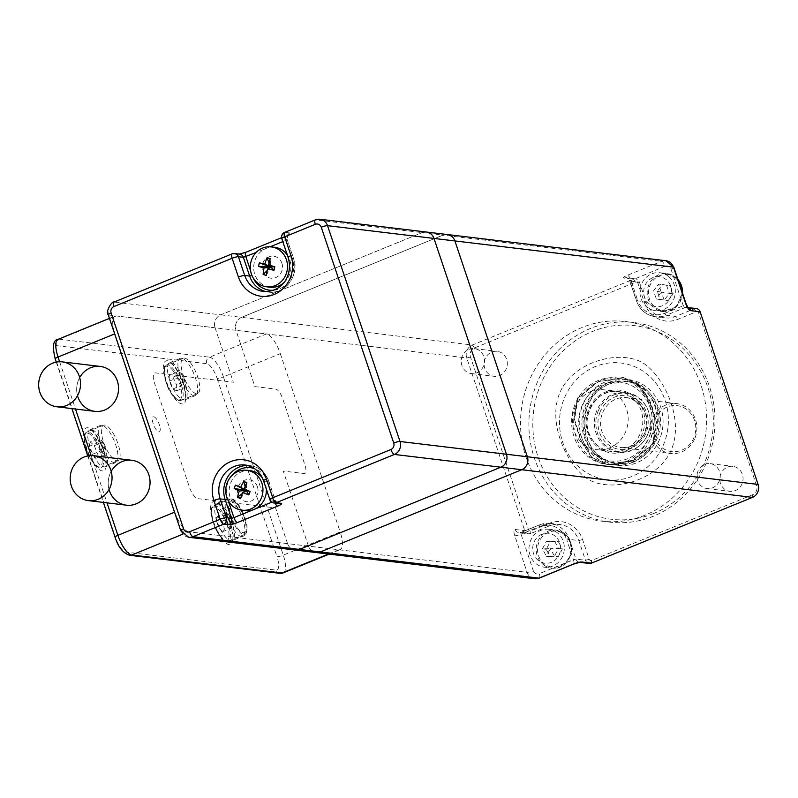 <?xml version="1.0" encoding="UTF-8"?>
<svg xmlns="http://www.w3.org/2000/svg" width="798" height="798" viewBox="0 0 798 798"><rect width="100%" height="100%" fill="white"/><g stroke="black" fill="none" stroke-linecap="round" stroke-linejoin="round"><path stroke-width="0.6" stroke-dasharray="3.99 2.99" d="M598.031 411.399A29.426 27.202 96.8 0 1 623.697 393.085A29.426 27.202 96.8 0 1 648.575 411.648A29.426 27.202 96.8 0 1 648.106 433.543A29.426 27.202 96.8 0 1 645.293 439.02A29.426 27.202 96.8 0 1 609.752 448.376A29.426 27.202 96.8 0 1 598.031 411.399M647.966 433.733A30.154 27.88 -83.2 0 0 648.445 411.289A30.154 27.88 -83.2 0 0 625.891 392.446A30.154 27.88 -83.2 0 0 596.645 411.04A30.154 27.88 -83.2 0 0 618.719 452.326A30.154 27.88 -83.2 0 0 645.083 439.339A30.154 27.88 -83.2 0 0 647.966 433.733M695.008 437.992A25.127 23.232 -83.2 0 0 676.614 403.589A25.127 23.232 -83.2 0 0 652.245 419.08A25.127 23.232 -83.2 0 0 670.629 453.483A25.127 23.232 -83.2 0 0 695.008 437.992M654.709 419.928A23.122 21.376 96.8 0 1 682.809 407.229A23.122 21.376 96.8 0 1 694.061 437.324A23.122 21.376 96.8 0 1 665.961 450.022A23.122 21.376 96.8 0 1 654.709 419.928M574.6 408.396A30.154 27.88 96.8 0 1 603.847 389.803A30.154 27.88 96.8 0 1 625.921 431.09A30.154 27.88 96.8 0 1 596.665 449.683A30.154 27.88 96.8 0 1 574.6 408.396M644.594 392.566A43.521 40.239 -83.2 0 0 619.128 378.172A43.521 40.239 -83.2 0 0 578.53 401.374A43.521 40.239 -83.2 0 0 583.288 450.192A43.521 40.239 -83.2 0 0 608.764 464.586A43.521 40.239 -83.2 0 0 649.363 441.394A43.521 40.239 -83.2 0 0 644.594 392.566M642.56 392.317A43.521 40.239 -83.2 0 0 617.093 377.923A43.521 40.239 -83.2 0 0 576.495 401.125A43.521 40.239 -83.2 0 0 581.253 449.952A43.521 40.239 -83.2 0 0 606.729 464.346A43.521 40.239 -83.2 0 0 647.328 441.144A43.521 40.239 -83.2 0 0 642.56 392.317M655.367 382.442A58.803 54.374 96.8 0 1 649.263 465.364A58.803 54.374 96.8 0 1 572.525 460.316A58.803 54.374 96.8 0 1 578.62 377.394A58.803 54.374 96.8 0 1 655.367 382.442M636.136 401.524A30.154 27.88 96.8 0 1 639.437 435.359A30.154 27.88 96.8 0 1 611.308 451.439A30.154 27.88 96.8 0 1 593.652 441.464A30.154 27.88 96.8 0 1 590.35 407.628A30.154 27.88 96.8 0 1 618.48 391.549A30.154 27.88 96.8 0 1 636.136 401.524M587.498 447.848A39.7 36.708 96.8 0 1 591.617 391.868A39.7 36.708 96.8 0 1 643.427 395.269A39.7 36.708 96.8 0 1 639.308 451.259A39.7 36.708 96.8 0 1 587.498 447.848M491.758 352.098A12.569 11.621 96.8 0 1 497.194 351.349A12.569 11.621 96.8 0 1 507.259 362.242A12.569 11.621 96.8 0 1 499.638 375.559A12.569 11.621 96.8 0 1 494.201 376.307A12.569 11.621 96.8 0 1 484.137 365.414A12.569 11.621 96.8 0 1 491.758 352.098M468.955 349.364A12.569 11.621 96.8 0 1 474.381 348.616A12.569 11.621 96.8 0 1 484.456 359.509A12.569 11.621 96.8 0 1 476.825 372.826A12.569 11.621 96.8 0 1 471.389 373.574A12.569 11.621 96.8 0 1 461.324 362.681A12.569 11.621 96.8 0 1 468.955 349.364M727.487 467.109A12.569 11.621 96.8 0 1 732.923 466.361A12.569 11.621 96.8 0 1 742.988 477.254A12.569 11.621 96.8 0 1 735.367 490.571A12.569 11.621 96.8 0 1 729.931 491.319A12.569 11.621 96.8 0 1 719.866 480.426A12.569 11.621 96.8 0 1 727.487 467.109M704.684 464.376A12.569 11.621 96.8 0 1 710.12 463.628A12.569 11.621 96.8 0 1 720.185 474.521A12.569 11.621 96.8 0 1 712.554 487.837A12.569 11.621 96.8 0 1 707.128 488.576A12.569 11.621 96.8 0 1 697.053 477.693A12.569 11.621 96.8 0 1 704.684 464.376M590.42 328.497A100.518 92.937 -83.2 0 0 529.423 435.03A100.518 92.937 -83.2 0 0 609.961 522.141A100.518 92.937 -83.2 0 0 653.432 516.176A100.518 92.937 -83.2 0 0 714.429 409.643A100.518 92.937 -83.2 0 0 633.891 322.532A100.518 92.937 -83.2 0 0 590.42 328.497M645.073 515.169A100.518 92.937 96.8 0 1 601.592 521.134A100.518 92.937 96.8 0 1 521.054 434.032A100.518 92.937 96.8 0 1 582.051 327.499A100.518 92.937 96.8 0 1 625.532 321.534A100.518 92.937 96.8 0 1 706.07 408.636A100.518 92.937 96.8 0 1 645.073 515.169M653.632 513.493A97.506 90.154 96.8 0 1 538.141 457.144A97.506 90.154 96.8 0 1 592.505 331.449A97.506 90.154 96.8 0 1 707.996 387.798A97.506 90.154 96.8 0 1 653.632 513.493M632.814 462.371A43.222 39.96 96.8 0 1 581.612 437.394A43.222 39.96 96.8 0 1 605.712 381.673A43.222 39.96 96.8 0 1 656.914 406.651A43.222 39.96 96.8 0 1 632.814 462.371M308.467 546.121A10.055 9.297 -83.2 0 0 316.028 552.525A10.055 9.297 96.8 0 1 308.467 546.121L287.559 543.618A10.055 9.297 -83.2 0 0 295.12 550.022A10.055 9.297 96.8 0 1 287.559 543.618L275.589 507.957L197.655 498.62A12.06 4.09 67.8 0 1 189.316 486.81L154.662 383.589A12.06 4.09 67.8 0 1 155.44 372.875L233.365 382.222L215.091 327.798L235.999 330.302L254.901 386.601L275.809 389.115A10.055 3.401 67.8 0 1 282.761 398.95L304.816 464.636A10.055 3.401 67.8 0 1 304.168 473.563L283.26 471.059L308.467 546.121L527.049 572.336A10.055 9.297 -83.2 0 0 534.61 578.74M541.952 534.171A15.082 13.945 -83.2 0 0 533.543 553.613A15.082 13.945 -83.2 0 0 551.398 562.321A15.082 13.945 -83.2 0 0 559.807 542.879A15.082 13.945 -83.2 0 0 541.952 534.171M549.253 523.338L530.87 530.85A2.015 1.855 96.8 0 1 528.485 529.682L470.511 357.035A7.032 6.504 96.8 0 1 474.431 347.968L635.537 282.193A2.015 1.855 96.8 0 1 637.911 283.35L644.535 303.06A28.149 26.025 -83.2 0 0 677.871 319.33L696.265 311.819A2.015 1.855 96.8 0 1 698.639 312.986L756.614 485.633A7.032 6.504 96.8 0 1 752.694 494.7L591.597 560.475A2.015 1.855 96.8 0 1 589.213 559.318L582.59 539.608A28.149 26.025 -83.2 0 0 549.253 523.338L549.064 526.022A25.127 23.232 96.8 0 1 559.927 524.525A25.127 23.232 96.8 0 1 578.829 540.545L585.443 560.246A5.027 4.648 -83.2 0 0 589.223 563.458M696.345 308.567A5.027 4.648 -83.2 0 0 694.17 308.866L675.786 316.377A25.127 23.232 96.8 0 1 664.914 317.873A25.127 23.232 96.8 0 1 646.021 301.853L639.398 282.143A5.027 4.648 -83.2 0 0 633.442 279.24L472.346 345.015A10.055 9.297 -83.2 0 0 466.74 357.973L524.715 530.62A5.027 4.648 -83.2 0 0 530.67 533.523L549.064 526.022L539.558 524.875L521.164 532.386L530.67 533.523L530.87 530.85M422.072 232.617L442.98 235.131L241.604 317.345A10.055 9.297 -83.2 0 0 235.999 330.302A10.055 9.297 96.8 0 1 241.604 317.345L220.697 314.841A10.055 9.297 -83.2 0 0 215.091 327.798A10.055 9.297 96.8 0 1 220.697 314.841L422.072 232.617L220.697 314.841L114.254 302.073L232.457 253.814L237.395 254.412A7.032 1.227 161.4 0 0 246.193 252.228L286.462 235.779A7.032 1.227 161.4 0 0 289.933 232.966L284.996 232.368L315.639 219.859L422.072 232.617A10.055 9.297 96.8 0 1 426.421 232.028M652.914 277.614A15.082 13.945 -83.2 0 0 644.515 297.046A15.082 13.945 -83.2 0 0 662.37 305.764A15.082 13.945 -83.2 0 0 670.779 286.322A15.082 13.945 -83.2 0 0 652.914 277.614M447.329 234.532A10.055 9.297 96.8 0 0 442.98 235.131L241.604 317.345L472.346 345.015L474.431 347.968M281.933 263.3A11.052 10.224 -83.2 0 0 268.836 256.916A11.052 10.224 -83.2 0 0 262.672 271.17A11.052 10.224 -83.2 0 0 275.769 277.554A11.052 10.224 -83.2 0 0 281.933 263.3M257.395 486.72A11.052 10.224 -83.2 0 0 244.298 480.336A11.052 10.224 -83.2 0 0 238.133 494.59A11.052 10.224 -83.2 0 0 251.23 500.974A11.052 10.224 -83.2 0 0 257.395 486.72M153.775 416.805A8.04 2.723 -112.2 0 1 159.331 424.676A8.04 2.723 -112.2 0 1 158.812 431.818A8.04 2.723 -112.2 0 1 153.246 423.947A8.04 2.723 -112.2 0 1 153.775 416.805M250.153 470.69A20.1 18.583 -83.2 0 0 230.652 483.089A20.1 18.583 -83.2 0 0 245.365 510.61M266.342 489.124A20.1 18.583 -83.2 0 0 262.392 477.942M245.136 486.461L246.243 490.471L246.811 482.72M240.547 498.6L246.243 490.471L242.333 493.493M274.702 247.28A20.1 18.583 -83.2 0 0 254.253 262.722A20.1 18.583 -83.2 0 0 269.914 287.2M283.509 283.041A20.1 18.583 -83.2 0 0 290.352 271.759A20.1 18.583 -83.2 0 0 287.31 255.051M269.056 262.841L270.781 267.051L270.233 258.612M266.372 275.32L270.781 267.051L267.27 270.472M100.538 443.06A20.1 6.813 67.8 0 0 115.74 462.581A20.1 6.813 67.8 0 0 115.74 444.885A20.1 6.813 67.8 0 0 100.538 425.364A20.1 6.813 67.8 0 0 100.538 443.06M180.188 376.067A20.1 6.813 67.8 0 0 195.39 395.589A20.1 6.813 67.8 0 0 195.4 377.883A20.1 6.813 67.8 0 0 180.198 358.362A20.1 6.813 67.8 0 0 180.188 376.067M244.148 517.433A17.087 5.785 -112.2 0 1 243.041 532.605A17.087 5.785 -112.2 0 1 231.221 515.877A17.087 5.785 -112.2 0 1 232.328 500.705A17.087 5.785 -112.2 0 1 244.148 517.433M280.317 353.624L340.177 531.917L283.27 555.149L223.41 376.865L280.317 353.624A20.1 6.813 67.8 0 0 266.412 333.953L209.505 357.185L59.341 339.18L116.259 315.948L266.412 333.953M116.259 315.948A20.1 6.813 67.8 0 0 114.962 316.098A20.1 6.813 67.8 0 0 114.952 333.803L114.673 333.913M80.379 376.427A22.613 20.908 -83.2 0 0 77.915 396.935A22.613 20.908 -83.2 0 0 94.922 411.349M111.88 470.261A22.613 20.908 -83.2 0 0 109.426 490.77A22.613 20.908 -83.2 0 0 126.433 505.184M174.533 512.206L114.952 333.803M174.822 512.087A20.1 6.813 67.8 0 0 188.727 531.767L182.792 534.191M328.467 554.021L338.881 549.772L188.727 531.767M338.881 549.772A20.1 6.813 67.8 0 0 340.177 549.613A20.1 6.813 67.8 0 0 340.177 531.917M100.309 366.442A22.613 20.908 -83.2 0 0 77.915 396.935M131.81 460.276A22.613 20.908 -83.2 0 0 109.426 490.77M562.191 387.918C545.583 417.304 564.226 460.217 584.166 476.346C603.597 493.493 651.816 484.566 669.053 454.411C685.662 425.025 667.028 382.122 647.098 365.983C627.727 348.866 579.528 357.674 562.191 387.918M578.001 398.202L574.56 419.598L581.463 441.194L592.385 457.663L607.667 464.755L633.014 460.566L653.253 444.127L656.694 422.721L649.791 401.135L638.869 384.666L623.587 377.574L598.251 381.743L578.001 398.202M607.118 464.685L632.425 460.476L652.674 444.057L656.066 422.731L649.243 401.135L638.26 384.606L623.068 377.514L597.682 381.634L577.433 398.132L573.922 419.588L580.914 441.184L591.727 457.573L607.667 464.755M190.552 362.9A19.102 6.474 -112.2 0 1 198.941 381.324A19.102 6.474 -112.2 0 1 197.635 393.584A19.102 6.474 -112.2 0 1 190.293 388.905A19.102 6.474 -112.2 0 1 181.904 370.481A19.102 6.474 -112.2 0 1 183.201 358.222A19.102 6.474 -112.2 0 1 190.552 362.9M172.847 388.975L181.605 385.394L182.253 379.24L177.934 377.614L177.994 371.698L181.725 373.554L185.395 381.334L185.336 387.259L181.605 385.394L177.934 377.614L169.186 381.195L169.246 375.269L172.967 377.135L176.637 384.915L176.577 390.83L172.847 388.975L169.186 381.195M176.577 390.83L185.336 387.259L182.253 379.24L177.994 371.698L169.246 375.269M172.967 377.135L181.725 373.554L182.253 379.24L185.395 381.334L176.637 384.915M113.166 433.254A19.102 6.474 -112.2 0 1 117.984 460.586A19.102 6.474 -112.2 0 1 108.358 452.546A19.102 6.474 -112.2 0 1 103.541 425.214A19.102 6.474 -112.2 0 1 113.166 433.254M89.127 446.321L97.885 442.75L102.593 446.232L98.982 438.361L103.102 442.082L106.134 450.202L105.037 454.591L100.917 450.87L97.885 442.75L98.982 438.361L90.224 441.932L94.344 445.653L97.376 453.773L96.279 458.162L92.159 454.441L89.127 446.321L90.224 441.932M96.279 458.162L105.037 454.591L102.593 446.232L100.917 450.87L92.159 454.441M94.344 445.653L103.102 442.082L102.593 446.232L106.134 450.202L97.376 453.773M242.153 510.82A19.102 6.474 -112.2 0 1 244.896 534.341A19.102 6.474 -112.2 0 1 233.206 522.49A19.102 6.474 -112.2 0 1 230.462 498.969A19.102 6.474 -112.2 0 1 242.153 510.82M215.899 518.481L224.657 514.91L229.515 519.987L226.692 512.246L230.961 517.573L233.196 525.553L231.161 528.206L226.891 522.89L224.657 514.91L226.692 512.246L217.934 515.827L222.203 521.144L224.438 529.124L222.403 531.787L218.133 526.461L215.899 518.481L217.934 515.827M222.403 531.787L231.161 528.206L229.515 519.987L226.891 522.89L218.133 526.461M222.203 521.144L230.961 517.573L229.515 519.987L233.196 525.553L224.438 529.124M555.528 531.558A19.102 17.656 96.8 0 1 563.418 554.031A19.102 17.656 96.8 0 1 544.406 567.208A19.102 17.656 96.8 0 1 537.822 564.934A19.102 17.656 96.8 0 1 529.932 542.46A19.102 17.656 96.8 0 1 548.944 529.283A19.102 17.656 96.8 0 1 555.528 531.558M554.51 541.104L558.52 548.555L550.221 548.675L554.49 556.146L546.44 556.296L542.431 548.854L546.46 541.253L554.51 541.104L558.311 541.563L562.331 549.004L558.291 556.605L550.241 556.755L546.231 549.313L550.261 541.712L558.311 541.563M562.331 549.004L558.52 548.555L554.49 556.146L558.291 556.605M550.241 556.755L546.44 556.296L550.221 548.675L542.431 548.854L546.231 549.313M546.46 541.253L550.261 541.712M668.814 276.677A19.102 17.656 96.8 0 1 673.881 298.901A19.102 17.656 96.8 0 1 655.367 310.651A19.102 17.656 96.8 0 1 646.47 306.691A19.102 17.656 96.8 0 1 641.402 284.467A19.102 17.656 96.8 0 1 659.916 272.726A19.102 17.656 96.8 0 1 668.814 276.677M666.53 285.315L669.392 293.375L661.193 292.108L664.305 300.208L656.355 298.981L653.502 290.911L658.589 284.078L670.33 285.764L673.193 293.824L668.106 300.656L660.155 299.43L657.303 291.37L662.39 284.537L670.33 285.764M673.193 293.824L669.392 293.375L664.305 300.208L668.106 300.656M660.155 299.43L656.355 298.981L661.193 292.108L657.303 291.37M661.193 292.108L658.589 284.078L662.39 284.537M645.213 432.017A25.127 23.232 96.8 0 1 620.834 447.518A25.127 23.232 96.8 0 1 602.44 413.105A25.127 23.232 96.8 0 1 626.819 397.613A25.127 23.232 96.8 0 1 645.213 432.017M599.976 412.267A27.142 25.097 -83.2 0 0 613.173 447.588A27.142 25.097 -83.2 0 0 646.161 432.686A27.142 25.097 -83.2 0 0 632.964 397.354A27.142 25.097 -83.2 0 0 599.976 412.267M637.772 400.596A31.661 29.277 96.8 0 1 634.48 445.244A31.661 29.277 96.8 0 1 593.163 442.531A31.661 29.277 96.8 0 1 596.445 397.883A31.661 29.277 96.8 0 1 637.772 400.596M609.522 382.122A43.222 39.96 -83.2 0 0 585.413 437.843A43.222 39.96 -83.2 0 0 636.614 462.82A43.222 39.96 -83.2 0 0 660.714 407.1A43.222 39.96 -83.2 0 0 609.522 382.122M635.228 460.855A41.217 38.105 96.8 0 1 617.403 463.299A41.217 38.105 96.8 0 1 584.375 427.588A41.217 38.105 96.8 0 1 609.393 383.908A41.217 38.105 96.8 0 1 627.208 381.464A41.217 38.105 96.8 0 1 660.235 417.174A41.217 38.105 96.8 0 1 635.228 460.855M632.944 460.586A41.217 38.105 -83.2 0 0 657.951 416.905A41.217 38.105 -83.2 0 0 624.934 381.195A41.217 38.105 -83.2 0 0 607.108 383.639A41.217 38.105 -83.2 0 0 582.101 427.319A41.217 38.105 -83.2 0 0 615.118 463.03A41.217 38.105 -83.2 0 0 632.944 460.586M637.911 283.35L639.398 282.143L629.891 281.006L636.515 300.716L637.502 299.908L630.889 280.198A5.027 1.706 67.8 0 0 627.408 275.28A7.032 1.227 161.4 0 0 623.946 278.103L633.442 279.24L635.537 282.193M623.946 278.103A5.027 4.648 -83.2 0 1 629.891 281.006L665.033 266.253A5.027 1.706 67.8 0 0 661.562 261.335L627.408 275.28M644.535 303.06L646.021 301.853L636.515 300.716A25.127 23.232 -83.2 0 0 655.407 316.726A25.127 23.232 -83.2 0 0 666.28 315.24A2.015 0.678 -112.2 0 1 664.894 313.265A23.122 21.376 96.8 0 1 637.502 299.908M665.033 266.253A5.027 4.648 96.8 0 1 670.988 269.155A5.027 0.878 161.4 0 0 673.851 267.33M670.988 269.155L683.278 305.764A5.027 0.878 161.4 0 0 686.14 303.928M688.165 307.809A5.027 4.648 -83.2 0 0 684.674 307.729L694.17 308.866L696.265 311.819M664.894 313.265L683.278 305.764A2.015 0.678 67.8 0 0 684.674 307.729L666.28 315.24L675.786 316.377L677.871 319.33M539.428 526.66A23.122 21.376 96.8 0 1 566.809 540.027L569.323 539.398A25.127 23.232 -83.2 0 0 550.43 523.388A25.127 23.232 -83.2 0 0 539.558 524.875A2.015 0.678 -112.2 0 0 539.428 524.894L521.034 532.406A2.015 0.678 -112.2 0 1 521.164 532.386A5.027 4.648 -83.2 0 1 518.989 532.685L521.034 532.406A2.015 0.678 -112.2 0 0 521.034 534.171L539.428 526.66A2.015 0.678 -112.2 0 1 539.428 524.894L550.43 523.388L559.927 524.525M514.76 535.727A5.027 0.878 161.4 0 0 521.034 534.171L533.323 570.77A5.027 0.878 161.4 0 1 527.049 572.336L514.76 535.727A7.032 2.384 67.8 0 1 515.219 529.483A5.027 4.648 -83.2 0 0 518.989 532.685L528.495 533.822M539.538 577.902A5.027 1.706 67.8 0 0 539.278 573.682A5.027 4.648 96.8 0 1 533.323 570.77M573.682 563.967A5.027 1.706 67.8 0 0 573.433 559.737L539.278 573.682M589.213 559.318L585.443 560.246L575.947 559.109L573.433 559.737L566.809 540.027M582.59 539.608L578.829 540.545L569.323 539.398L575.947 559.109A5.027 4.648 -83.2 0 0 579.897 562.331L579.717 562.311M665.911 260.737A10.055 9.297 -83.2 0 0 661.562 261.335L442.98 235.131M591.398 563.159L591.597 560.475M752.494 497.383L752.694 494.7M758.1 484.426L756.614 485.633M698.639 312.986L700.125 311.769M515.219 529.483L524.715 530.62L528.485 529.682M470.511 357.035L466.74 357.973L235.999 330.302M288.108 257.425A5.027 0.878 161.4 0 0 288.487 257.614A25.127 23.232 -83.2 0 1 263.609 291.499L268.547 292.098C285.066 294.911 299.958 274.901 293.584 258.283L288.487 257.614L282.193 238.851L287.13 239.44L293.435 258.213A25.127 23.232 96.8 0 1 268.547 292.098A25.127 23.232 96.8 0 1 266.073 291.649M251.969 275.529L252.168 275.46A23.122 21.376 -83.2 0 0 253.006 277.614M273.624 290.253A23.122 21.376 -83.2 0 0 292.437 259.011L286.143 240.248L282.791 241.614M289.933 232.966A5.027 4.648 96.8 0 0 287.13 239.44L293.584 258.283L292.437 259.011M250.562 270.682L252.168 275.46M270.163 246.772L256.078 252.517M281.574 237.684L288.447 234.692C288.038 233.924 287.649 235.53 287.28 239.52L286.143 240.248A5.027 1.706 -112.2 0 1 286.143 235.819A5.027 1.706 -112.2 0 1 286.462 235.779M281.804 238.662A5.027 0.878 161.4 0 0 282.193 238.851A5.027 4.648 -83.2 0 1 284.996 232.368M271.809 502.171L274.203 501.194L267.899 482.431A23.122 21.376 -83.2 0 0 254.492 468.596M231.47 476.007A23.122 21.376 -83.2 0 0 227.63 498.88L227.43 498.95M247.49 465.463A25.127 23.232 96.8 0 1 249.993 465.613A25.127 23.232 96.8 0 1 268.896 481.623L275.19 500.396L270.253 499.797L263.948 481.034A25.127 23.232 -83.2 0 0 245.056 465.015L249.993 465.613C259.2 467.089 265.554 472.446 269.046 481.703L263.948 481.034A5.027 0.878 -18.6 0 1 263.559 480.845M267.899 482.431L269.046 481.703L275.19 500.396A5.027 4.648 -83.2 0 0 278.971 503.598C278.791 504.266 277.584 503.229 275.35 500.466L274.203 501.194A5.027 1.706 67.8 0 0 275.001 503.119M227.63 498.88L228.168 500.476M287.559 543.618L181.126 530.86L108.658 315.03L215.091 327.798M108.269 314.851A5.027 0.878 -18.6 0 0 108.658 315.03A10.055 9.297 96.8 0 1 114.254 302.073A5.027 1.706 -112.2 0 0 113.934 302.113M188.677 537.263A10.055 9.297 96.8 0 1 181.126 530.86A5.027 0.878 -18.6 0 1 180.737 530.67M269.864 499.608A5.027 0.878 -18.6 0 0 270.253 499.797A5.027 4.648 -83.2 0 0 274.033 502.999M239.42 254.093L239.57 254.113A5.027 4.648 -83.2 0 0 237.395 254.412M230.662 524.136A23.122 7.83 67.8 0 0 214.672 501.503A23.122 7.83 67.8 0 0 213.176 522.042A23.122 7.83 67.8 0 0 229.166 544.675A23.122 7.83 67.8 0 0 230.662 524.136M216.946 521.104A20.1 6.813 -112.2 0 1 216.946 503.408A20.1 6.813 -112.2 0 1 232.148 522.929A20.1 6.813 -112.2 0 1 232.148 540.625A20.1 6.813 -112.2 0 1 216.946 521.104M103.75 450.381A23.122 7.83 67.8 0 0 87.76 427.748A23.122 7.83 67.8 0 0 86.264 448.286A23.122 7.83 67.8 0 0 102.254 470.92A23.122 7.83 67.8 0 0 103.75 450.381M90.024 447.349A20.1 6.813 -112.2 0 1 90.034 429.653A20.1 6.813 -112.2 0 1 105.236 449.174A20.1 6.813 -112.2 0 1 105.226 466.87A20.1 6.813 -112.2 0 1 90.024 447.349M183.4 383.389A23.122 7.83 67.8 0 0 167.41 360.756A23.122 7.83 67.8 0 0 165.914 381.284A23.122 7.83 67.8 0 0 181.904 403.918A23.122 7.83 67.8 0 0 183.4 383.389M169.685 380.357A20.1 6.813 -112.2 0 1 169.685 362.651A20.1 6.813 -112.2 0 1 184.887 382.172A20.1 6.813 -112.2 0 1 184.887 399.878A20.1 6.813 -112.2 0 1 169.685 380.357M227.45 516.815A20.1 6.813 67.8 0 0 242.652 536.336A20.1 6.813 67.8 0 0 242.662 518.64A20.1 6.813 67.8 0 0 227.46 499.119A20.1 6.813 67.8 0 0 227.45 516.815M223.41 376.865A20.1 6.813 67.8 0 0 209.505 357.185A5.027 4.648 96.8 0 0 206.702 363.669A15.082 5.107 -112.2 0 1 217.126 378.422A5.027 0.878 161.4 0 0 223.41 376.865M55.182 358.861A5.027 0.878 161.4 0 0 55.571 359.05A15.082 5.107 -112.2 0 1 56.548 345.664A5.027 4.648 96.8 0 1 59.341 339.18A20.1 6.813 67.8 0 0 58.045 339.34M59.631 361.743L75.501 409.025M91.132 455.578L107.012 502.86M283.27 572.854A20.1 6.813 67.8 0 0 283.27 555.149A5.027 0.878 161.4 0 1 276.996 556.715A15.082 5.107 -112.2 0 1 276.018 570.101L125.865 552.096A15.082 5.107 -112.2 0 1 115.431 537.343L55.571 359.05M279.799 573.303A5.027 4.648 96.8 0 1 276.018 570.101M129.635 555.298A5.027 4.648 96.8 0 1 125.865 552.096M56.548 345.664L206.702 363.669M217.126 378.422L276.996 556.715M173.036 370.731A18.095 6.135 -112.2 0 1 181.794 394.641A18.095 6.135 -112.2 0 1 172.787 395.369A18.095 6.135 -112.2 0 1 164.019 371.469A18.095 6.135 -112.2 0 1 173.036 370.731M173.655 395.698A19.102 6.474 67.8 0 0 181.006 400.377A19.102 6.474 67.8 0 0 182.303 388.117A19.102 6.474 67.8 0 0 173.914 369.693A19.102 6.474 67.8 0 0 166.563 365.015A19.102 6.474 67.8 0 0 165.266 377.274A19.102 6.474 67.8 0 0 173.655 395.698M95.531 440.915A18.095 6.135 -112.2 0 1 101.845 464.276A18.095 6.135 -112.2 0 1 90.972 459.189A18.095 6.135 -112.2 0 1 84.658 435.818A18.095 6.135 -112.2 0 1 95.531 440.915M91.72 459.339A19.102 6.474 67.8 0 0 101.346 467.369A19.102 6.474 67.8 0 0 96.528 440.047A19.102 6.474 67.8 0 0 86.912 432.007A19.102 6.474 67.8 0 0 91.72 459.339M224.408 518.271A18.095 6.135 -112.2 0 1 227.979 539.787A18.095 6.135 -112.2 0 1 215.929 529.333A18.095 6.135 -112.2 0 1 212.358 507.827A18.095 6.135 -112.2 0 1 224.408 518.271M216.577 529.283A19.102 6.474 67.8 0 0 228.268 541.124A19.102 6.474 67.8 0 0 225.525 517.613A19.102 6.474 67.8 0 0 213.824 505.762A19.102 6.474 67.8 0 0 216.577 529.283M562.67 533.353A18.095 16.728 96.8 0 1 568.775 557.922A18.095 16.728 96.8 0 1 545.882 564.964A18.095 16.728 96.8 0 1 539.777 540.396A18.095 16.728 96.8 0 1 562.67 533.353M545.044 565.802A19.102 17.656 -83.2 0 0 551.627 568.076A19.102 17.656 -83.2 0 0 570.64 554.899A19.102 17.656 -83.2 0 0 562.75 532.426A19.102 17.656 -83.2 0 0 556.166 530.151A19.102 17.656 -83.2 0 0 537.154 543.318A19.102 17.656 -83.2 0 0 545.044 565.802M675.826 278.382A18.095 16.728 96.8 0 1 678.23 303.759A18.095 16.728 96.8 0 1 654.659 306.821A18.095 16.728 96.8 0 1 652.265 281.445A18.095 16.728 96.8 0 1 675.826 278.382M677.911 279.42A19.102 17.656 -83.2 0 0 676.036 277.544A19.102 17.656 -83.2 0 0 667.138 273.594A19.102 17.656 -83.2 0 0 648.624 285.335A19.102 17.656 -83.2 0 0 653.692 307.559A19.102 17.656 -83.2 0 0 662.589 311.519A19.102 17.656 -83.2 0 0 682.519 293.145M676.614 403.589L626.819 397.613C643.338 402.202 649.422 413.683 645.053 432.037C639.946 443.04 631.876 448.197 620.834 447.518L670.629 453.483M625.891 392.446L603.847 389.803M618.719 452.326L596.665 449.683M617.093 377.923L619.128 378.172M606.729 464.346L608.764 464.586M611.308 451.439C604.305 450.511 598.46 447.209 593.762 441.513C576.725 422.601 594.63 387.05 618.48 391.549M474.381 348.616L497.194 351.349M710.12 463.628L732.923 466.361M609.961 522.141L601.592 521.134M609.522 383.898C572.465 396.367 579.129 461.354 617.403 463.299L615.118 463.03L632.814 460.596C669.861 448.127 663.208 383.14 624.934 381.195L627.208 381.464L609.522 383.898M635.617 278.941L626.121 277.804C626.3 277.125 627.507 278.173 629.742 280.926L636.355 300.637C639.856 309.893 646.2 315.25 655.407 316.726L664.914 317.873M687.966 307.569L686.849 307.43L688.315 307.968M633.891 322.532L625.532 321.534M707.128 488.576L729.931 491.319M471.389 373.574L494.201 376.307M230.432 524.027C220.527 500.027 214.582 503.039 216.876 503.428L227.46 499.119C230.163 498.142 235.679 496.795 244.378 517.543C247.4 529.393 246.831 535.658 242.652 536.336L232.078 540.665C230.861 539.917 235.55 544.735 230.432 524.027M115.74 462.581L105.166 466.91C103.94 466.162 108.628 470.98 103.511 450.272C93.605 426.272 87.66 429.284 89.955 429.673L100.538 425.364M195.39 395.589L184.817 399.908C183.6 399.17 188.288 403.978 183.171 383.269C173.266 359.27 167.321 362.282 169.615 362.671L180.198 358.362M109.446 318.352L114.962 316.098M329.175 554.111L340.177 549.613M56.269 362.102L71.88 408.586M87.78 455.937L103.381 502.421M623.587 377.574L623.068 377.514M197.635 393.584L181.006 400.377C180.687 402.242 177.974 400.656 172.867 395.628C163.809 385.983 162.004 361.554 166.563 365.015L183.201 358.222M117.984 460.586L101.346 467.369C98.942 466.8 98.872 470.531 90.992 459.349C81.635 443.738 84.229 429.673 86.912 432.007L103.541 425.214M244.896 534.341L228.268 541.124L224.936 540.815C224.517 542.101 221.505 538.301 215.909 529.413C207.011 506.78 213.096 506.381 213.824 505.762L230.462 498.969M548.944 529.283L556.166 530.151L562.809 532.446C579.567 541.154 569.902 571.577 551.627 568.076L544.406 567.208M659.916 272.726L667.138 273.594L676.106 277.574L677.881 279.34M682.589 293.345L676.145 307.07L662.589 311.519L655.367 310.651"/><path stroke-width="1.2" d="M573.682 563.967A5.027 1.706 67.8 0 1 573.433 564.156A5.027 1.706 67.8 0 1 573.104 564.196L538.949 578.141A5.027 1.706 67.8 0 0 539.278 578.101L534.61 578.74A10.055 9.297 -83.2 0 0 538.949 578.141L320.377 551.937L521.752 469.713L500.845 467.209A10.055 9.297 -83.2 0 0 506.451 454.252A10.055 9.297 96.8 0 1 500.845 467.209L394.402 454.451A5.027 1.706 -112.2 0 1 390.93 449.523A5.027 4.648 -83.2 0 0 393.733 443.05A5.027 0.878 -18.6 0 1 400.007 441.494A10.055 9.297 96.8 0 1 394.402 454.451L276.208 502.7A5.027 4.648 -83.2 0 1 274.033 502.999A5.027 5.027 0 0 1 269.864 499.608A5.027 0.878 -18.6 0 1 272.726 497.782A5.027 1.706 67.8 0 0 276.208 502.7L281.145 503.299A7.032 1.227 -18.6 0 1 277.674 506.122L237.405 522.56A7.032 1.227 -18.6 0 1 228.617 524.745L223.669 524.156L193.026 536.665L299.469 549.423L500.845 467.209L299.469 549.423A10.055 9.297 96.8 0 1 295.12 550.022A10.055 9.297 -83.2 0 0 299.469 549.423L320.377 551.937A10.055 9.297 96.8 0 1 316.028 552.525A10.055 9.297 -83.2 0 0 320.377 551.937L521.752 469.713A10.055 9.297 -83.2 0 0 527.358 456.755L454.89 240.936A10.055 9.297 -83.2 0 0 447.329 234.532A10.055 9.297 -83.2 0 0 442.98 235.131M573.104 564.196A7.032 1.227 -18.6 0 1 581.892 562.011A5.027 4.648 -83.2 0 1 579.897 562.331L589.223 563.458A5.027 4.648 -83.2 0 0 591.398 563.159L752.494 497.383A10.055 9.297 -83.2 0 0 758.1 484.426L700.125 311.769A5.027 4.648 -83.2 0 0 696.345 308.567L687.966 307.569M665.911 260.737L673.851 267.33A5.027 0.878 161.4 0 0 673.472 267.14A10.055 9.297 -83.2 0 0 665.911 260.737L426.421 232.028A10.055 9.297 96.8 0 1 433.982 238.432L506.451 454.252L433.982 238.432A10.055 9.297 -83.2 0 0 426.421 232.028A10.055 9.297 -83.2 0 0 422.072 232.617M447.329 234.532A10.055 9.297 96.8 0 1 454.89 240.936L327.539 225.664L400.007 441.494L527.358 456.755L454.89 240.936L673.472 267.14L685.761 303.749A5.027 0.878 161.4 0 1 686.14 303.928L673.851 267.33M758.1 484.426L527.358 456.755A10.055 9.297 96.8 0 1 521.752 469.713L752.494 497.383M261.455 497.812A20.1 18.583 -83.2 0 0 251.679 471.638A20.1 18.583 -83.2 0 0 246.742 470.281A20.1 18.583 -83.2 0 0 227.24 482.68A20.1 18.583 -83.2 0 0 237.026 508.845A20.1 18.583 -83.2 0 0 241.954 510.201A20.1 18.583 -83.2 0 0 261.455 497.812M245.265 482.002A29.646 14.603 36.7 0 1 246.811 482.72A32 6.703 112.8 0 0 244.148 488.835A32 1.586 25 0 1 250.103 491.538A29.646 8.499 109.7 0 1 248.786 494.88A32 8.14 -162.1 0 1 242.692 492.516A32 6.703 112.8 0 0 240.547 498.6A29.646 19.421 -176.1 0 1 238.981 497.952A29.646 19.421 -176.1 0 1 237.475 497.244A32 16.429 -64.9 0 1 239.31 491.019A32 8.14 -162.1 0 1 234.183 488.426A29.646 25.536 -58.3 0 1 235.5 485.074A32 1.586 25 0 1 240.757 487.339A32 16.429 -64.9 0 1 243.729 481.354A29.646 14.603 36.7 0 1 245.265 482.002M241.954 510.201L245.365 510.61A20.1 18.583 -83.2 0 0 264.866 498.221A20.1 18.583 -83.2 0 0 266.342 489.124M262.392 477.942A20.1 18.583 -83.2 0 0 250.153 470.69L246.742 470.281M242.692 492.516L246.243 490.471L248.786 494.88M240.757 487.339L246.243 490.471L250.103 491.538M235.5 485.074L246.243 490.471L244.148 488.835M245.136 486.461L243.729 481.354M242.333 493.493L237.475 497.244M234.183 488.426L246.243 490.471L239.31 491.019M286.941 271.35A20.1 18.583 -83.2 0 0 273.415 247.26A20.1 18.583 -83.2 0 0 271.28 246.871A20.1 18.583 -83.2 0 0 250.841 262.313A20.1 18.583 -83.2 0 0 264.367 286.392A20.1 18.583 -83.2 0 0 266.492 286.791A20.1 18.583 -83.2 0 0 286.941 271.35M268.607 258.173A29.646 15.99 29.2 0 1 270.233 258.612A32 7.072 103.6 0 0 268.507 265.026A32 3.461 16.6 0 1 274.801 266.731A29.646 8.219 102.3 0 1 273.983 270.253A32 6.264 -170.6 0 1 267.609 268.896A32 7.072 103.6 0 0 266.372 275.32A29.646 18.045 175.8 0 1 264.727 274.951A29.646 18.045 175.8 0 1 263.131 274.512A32 16.798 -75.4 0 1 264.028 267.998A32 6.264 -170.6 0 1 258.572 266.392A29.646 25.805 -72.5 0 1 259.38 262.871A32 3.461 16.6 0 1 264.926 264.128A32 16.798 -75.4 0 1 266.991 257.804A29.646 15.99 29.2 0 1 268.607 258.173M266.492 286.791L269.914 287.2A20.1 18.583 -83.2 0 0 283.509 283.041M287.31 255.051A20.1 18.583 -83.2 0 0 274.702 247.28L271.28 246.871M267.609 268.896L270.781 267.051L273.983 270.253M264.926 264.128L270.781 267.051L274.801 266.731M259.38 262.871L270.781 267.051L268.507 265.026M269.056 262.841L266.991 257.804M267.27 270.472L263.131 274.512M258.572 266.392L270.781 267.051L264.028 267.998M77.915 396.935A22.613 20.908 -83.2 0 0 104.708 410.012A22.613 20.908 -83.2 0 0 117.316 380.855A22.613 20.908 -83.2 0 0 100.309 366.442A22.613 20.908 -83.2 0 0 80.379 376.427M109.426 490.77A22.613 20.908 -83.2 0 0 136.209 503.847A22.613 20.908 -83.2 0 0 148.817 474.69A22.613 20.908 -83.2 0 0 131.81 460.276A22.613 20.908 -83.2 0 0 111.88 470.261M79.301 376.297A22.613 20.908 -83.2 0 0 62.294 361.883A22.613 20.908 -83.2 0 0 39.9 392.377A22.613 20.908 -83.2 0 0 56.907 406.79A22.613 20.908 -83.2 0 0 79.301 376.297M56.907 406.79L94.922 411.349A22.613 20.908 -83.2 0 0 117.316 380.855A22.613 20.908 -83.2 0 0 100.309 366.442L62.294 361.883M110.812 470.132A22.613 20.908 -83.2 0 0 93.805 455.718A22.613 20.908 -83.2 0 0 71.411 486.211A22.613 20.908 -83.2 0 0 88.418 500.625A22.613 20.908 -83.2 0 0 110.812 470.132M88.418 500.625L126.433 505.184A22.613 20.908 -83.2 0 0 148.817 474.69A22.613 20.908 -83.2 0 0 131.81 460.276L93.805 455.718M700.125 311.769L690.629 310.631A5.027 4.648 -83.2 0 0 688.165 307.809M690.629 310.631A7.032 2.384 -112.2 0 1 685.761 303.749M579.717 562.311L573.433 564.156L539.278 578.101A5.027 1.706 67.8 0 0 539.538 577.902M581.892 562.011L591.398 563.159M266.073 291.649A25.127 23.232 96.8 0 1 249.654 276.078L251.969 275.529M253.006 277.614A23.122 21.376 -83.2 0 0 273.624 290.253M256.078 252.517L243.35 257.315L249.654 276.078L244.717 275.49A25.127 23.232 -83.2 0 0 263.609 291.499C285.066 292.078 292.766 272.198 288.108 257.425L281.804 238.662A5.027 0.878 161.4 0 1 284.667 236.836L290.971 255.599A5.027 0.878 161.4 0 0 288.108 257.425M290.971 255.599A30.154 27.88 96.8 0 1 274.153 294.472A30.154 27.88 96.8 0 1 238.432 277.046A5.027 0.878 -18.6 0 1 244.717 275.49L238.412 256.727A5.027 4.648 -83.2 0 0 232.457 253.814A5.027 1.706 -112.2 0 0 232.138 253.854A5.027 1.706 -112.2 0 0 232.128 258.283A5.027 0.878 -18.6 0 1 238.412 256.727L243.35 257.315A5.027 4.648 -83.2 0 0 239.57 254.113L234.632 253.515A5.027 5.027 0 0 0 232.138 253.854L113.934 302.113C112.538 300.407 105.037 311.669 108.269 314.851A5.027 0.878 -18.6 0 1 111.131 313.016L183.6 528.845A5.027 4.648 -83.2 0 0 189.555 531.747L220.198 519.229A5.027 0.878 -18.6 0 1 226.472 517.673L231.42 518.261L225.116 499.498A25.127 23.232 96.8 0 1 247.49 465.463M238.432 277.046L232.128 258.283L113.934 306.542A5.027 1.706 -112.2 0 1 113.934 302.113M281.574 237.684L245.864 252.268A5.027 1.706 -112.2 0 0 245.864 256.687L250.562 270.682M282.791 241.614L270.163 246.772M254.492 468.596A23.122 21.376 -83.2 0 0 231.47 476.007M227.43 498.95L225.116 499.498L220.168 498.91L226.472 517.673A5.027 4.648 -83.2 0 1 223.669 524.156A5.027 1.706 -112.2 0 1 220.198 519.229L213.894 500.466A5.027 0.878 -18.6 0 1 220.168 498.91A25.127 23.232 -83.2 0 1 245.056 465.015C253.874 466.371 260.038 471.648 263.559 480.845A5.027 0.878 -18.6 0 1 266.422 479.019L272.726 497.782L390.93 449.523M228.168 500.476L233.924 517.643L271.809 502.171M113.934 306.542A5.027 4.648 -83.2 0 0 111.131 313.016M108.269 314.851L180.737 530.67A5.027 0.878 -18.6 0 1 183.6 528.845M180.737 530.67L188.677 537.263A10.055 9.297 96.8 0 0 193.026 536.665A5.027 1.706 -112.2 0 1 189.555 531.747M228.617 524.745A5.027 4.648 -83.2 0 0 231.42 518.261L233.924 517.643A5.027 1.706 -112.2 0 0 237.405 522.56M393.733 443.05L321.265 227.231A5.027 0.878 -18.6 0 1 327.539 225.664A10.055 9.297 96.8 0 0 319.978 219.26L315.31 219.899A5.027 1.706 -112.2 0 1 315.639 219.859A10.055 9.297 96.8 0 1 319.978 219.26L426.421 232.028M315.31 224.318A5.027 1.706 -112.2 0 1 315.31 219.899L284.667 232.408A5.027 1.706 67.8 0 0 284.667 236.836L315.31 224.318A5.027 4.648 -83.2 0 1 321.265 227.231M275.001 503.119A5.027 1.706 67.8 0 0 277.674 506.122M274.033 502.999L278.971 503.598A5.027 4.648 -83.2 0 0 281.145 503.299M213.894 500.466A30.154 27.88 96.8 0 1 230.712 461.593A30.154 27.88 96.8 0 1 266.422 479.019M284.996 232.368A5.027 1.706 67.8 0 0 284.667 232.408A5.027 5.027 0 0 0 281.804 238.662M114.673 333.913L58.045 357.035A5.027 0.878 161.4 0 0 55.182 358.861C52.209 346.322 53.167 339.818 58.045 339.34A20.1 6.813 67.8 0 0 58.045 357.035L59.631 361.743M75.501 409.025L91.132 455.578M107.012 502.86L117.905 535.318L174.533 512.206M103.381 502.421L115.042 537.154A5.027 0.878 161.4 0 1 117.905 535.318A20.1 6.813 67.8 0 0 131.81 554.999L281.963 573.004L328.467 554.021M182.792 534.191L131.81 554.999A5.027 4.648 96.8 0 1 129.635 555.298L279.799 573.303A5.027 4.648 96.8 0 0 281.963 573.004A20.1 6.813 67.8 0 0 283.27 572.854L329.175 554.111M682.519 293.145A19.102 17.656 -83.2 0 0 677.911 279.42M686.849 307.43L688.315 307.968L686.14 303.928M534.61 578.74L188.677 537.263M269.864 499.608L263.559 480.845M245.864 252.268L239.36 254.093M58.045 339.34L109.446 318.352M283.27 572.854L279.799 573.303M115.042 537.154C118.154 547.069 123.022 553.114 129.635 555.298M55.182 358.861L56.269 362.102M71.88 408.586L87.78 455.937M677.881 279.34L682.589 293.345"/></g></svg>
